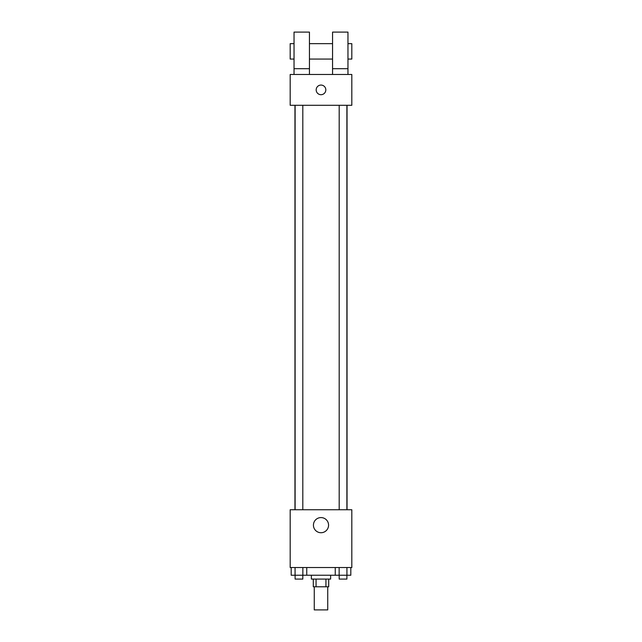 <?xml version="1.0" encoding="UTF-8"?>
<svg xmlns="http://www.w3.org/2000/svg" width="642" height="642" viewBox="0 0 642 642"><rect width="100%" height="100%" fill="white"/><g stroke="black" fill="none" stroke-linecap="round" stroke-linejoin="round"><path stroke-width="0.96" d="M314.259 586.788L314.259 609.9L327.741 609.9L327.741 586.788M325.943 579.084L325.943 586.788L313.296 586.788L313.296 579.084M325.943 586.788L328.704 586.788L328.704 579.084M330.63 575.232L330.63 579.084L311.37 579.084L311.37 575.232M316.057 579.084L316.057 586.788M306.748 567.528L306.748 575.232L350.821 575.232L350.821 567.528M351.816 567.528L290.184 567.528L290.184 509.748L351.816 509.748L351.816 567.528M328.576 525.156A7.576 7.576 0 0 1 317.212 531.712A7.576 7.576 0 0 1 317.212 518.6A7.576 7.576 0 0 1 328.576 525.156M347.041 105.288L347.041 509.748M339.185 509.748L339.185 105.288M302.815 105.288L302.815 509.748M351.816 105.288L290.184 105.288L290.184 74.472L351.816 74.472L351.816 105.288M321 85.065A4.815 4.815 0 0 1 325.173 92.287A4.815 4.815 0 0 1 316.827 92.287A4.815 4.815 0 0 1 321 85.065M294.036 74.472L294.036 32.1L309.444 32.1L309.444 74.472M309.444 59.064L332.556 59.064M332.556 74.472L332.556 32.1L347.964 32.1L347.964 74.472M347.964 59.064L351.816 59.064L351.816 43.656L347.964 43.656M294.036 43.656L290.184 43.656L290.184 59.064L294.036 59.064M294.036 68.694L309.444 68.694M332.556 68.694L347.964 68.694M335.252 567.528L335.252 575.232M346.929 567.528L346.929 575.232M339.145 567.528L339.145 575.232M346.889 575.232L346.889 579.084L339.185 579.084L339.185 575.232M306.748 575.232L291.179 575.232L291.179 567.528M302.855 567.528L302.855 575.232M295.071 567.528L295.071 575.232M302.815 575.232L302.815 579.084L295.111 579.084L295.111 575.232M294.959 105.288L294.959 509.748M346.889 509.748L346.889 105.288M295.111 105.288L295.111 509.748M309.444 43.656L332.556 43.656"/></g></svg>
